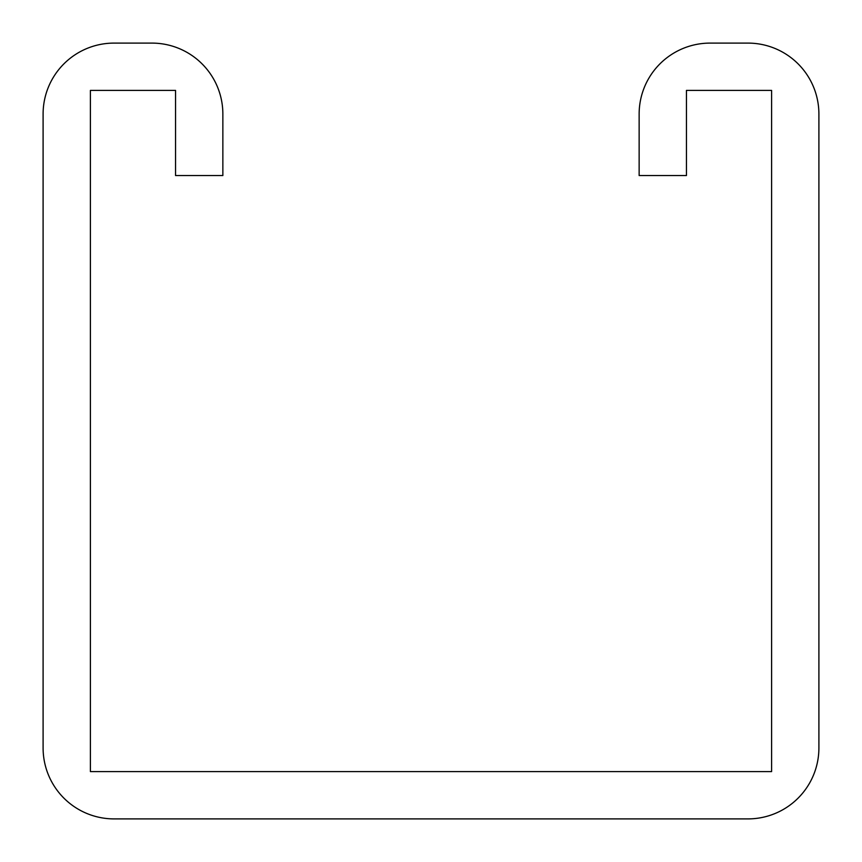 <?xml version="1.0" encoding="UTF-8"?>
<svg xmlns="http://www.w3.org/2000/svg" width="862" height="862" viewBox="0 0 862 862"><rect width="100%" height="100%" fill="white"/><g stroke="black" fill="none" stroke-linecap="round" stroke-linejoin="round"><path stroke-width="1.29" d="M175.557 114.053L175.557 175.557L222.859 175.557L222.859 114.053A70.953 70.953 0 0 0 151.906 43.1L114.053 43.1A70.953 70.953 0 0 0 43.1 114.053L43.1 747.947A70.953 70.953 0 0 0 114.053 818.9L747.947 818.9A70.953 70.953 0 0 0 818.9 747.947L818.9 114.053A70.953 70.953 0 0 0 747.947 43.1L710.094 43.1A70.953 70.953 0 0 0 639.141 114.053L639.141 175.557L686.443 175.557L686.443 90.402L771.598 90.402L771.598 771.598L90.402 771.598L90.402 90.402L175.557 90.402L175.557 114.053"/></g></svg>
